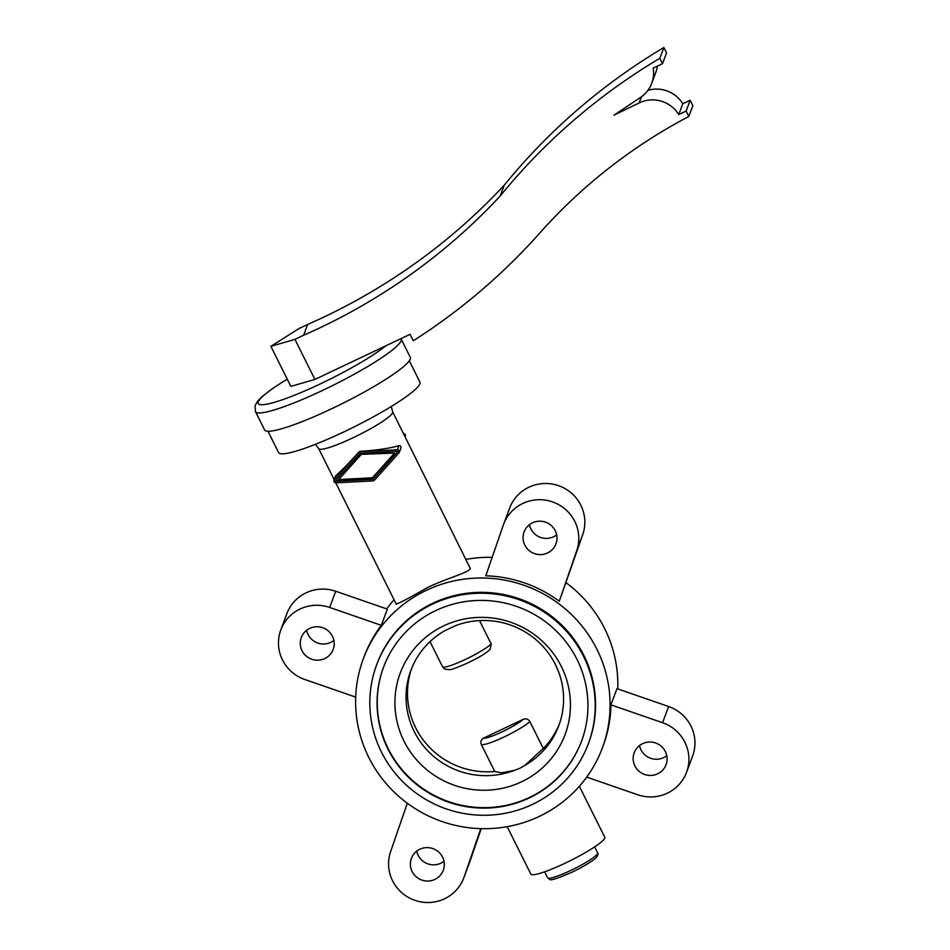 <?xml version="1.0" encoding="UTF-8"?>
<svg xmlns="http://www.w3.org/2000/svg" width="950" height="950" viewBox="0 0 950 950"><rect width="100%" height="100%" fill="white"/><g stroke="black" fill="none" stroke-linecap="round" stroke-linejoin="round"><path stroke-width="1.43" d="M507.205 826.69L530.824 874.059A41.301 5.629 -26.5 0 0 567.625 861.994A41.301 5.629 -26.5 0 0 604.734 838.126A41.301 5.629 -26.5 0 0 604.758 837.211L579.357 786.279M521.562 781.803A87.97 86.236 -159.5 0 0 561.355 666.52A87.97 86.236 -159.5 0 0 443.793 625.812A87.97 86.236 -159.5 0 0 403.999 741.095A87.97 86.236 -159.5 0 0 521.562 781.803M559.479 723.758A78.957 77.401 20.5 0 1 543.293 748.493L524.816 765.427L519.757 768.348L514.449 770.343L501.754 772.813L494.76 771.483A78.957 77.401 20.5 0 1 411.588 668.551M524.816 765.427A78.957 77.401 -159.5 0 0 558.79 725.681A78.957 77.401 -159.5 0 0 539.541 642.96A78.957 77.401 -159.5 0 0 455.192 625.801L444.826 630.705A78.957 77.401 -159.5 0 0 410.851 670.451A78.957 77.401 -159.5 0 0 430.101 753.172A78.957 77.401 -159.5 0 0 514.449 770.343M529.233 797.953A105.688 103.597 -159.5 0 0 581.519 741.214A105.688 103.597 -159.5 0 0 552.924 627.867A105.688 103.597 -159.5 0 0 435.801 610.553A105.688 103.597 -159.5 0 0 383.503 667.292A105.688 103.597 -159.5 0 0 412.098 780.651A105.688 103.597 -159.5 0 0 529.233 797.953M383.586 667.066A105.688 103.597 -159.5 0 0 412.359 780.283A105.688 103.597 -159.5 0 0 529.399 797.501A105.688 103.597 -159.5 0 0 581.602 740.988M287.221 379.109L272.781 388.372L261.879 396.756L257.771 400.936L255.087 405.591L255.467 411.611L264.599 429.923A81.391 11.091 -26.5 0 0 337.096 406.137A81.391 11.091 -26.5 0 0 410.222 359.1A81.391 11.091 -26.5 0 0 410.269 357.283L400.959 338.639M267.971 431.241L278.587 452.532A78.957 10.759 -26.5 0 0 348.923 429.459A78.957 10.759 -26.5 0 0 419.864 383.824A78.957 10.759 -26.5 0 0 419.912 382.066L409.296 360.774M396.423 603.523C395.829 605.067 406.184 599.747 427.476 587.575C447.189 578.039 469.253 572.529 470.309 568.504L392.647 411.789L391.258 406.493M588.347 743.767L588.691 742.864A112.979 110.746 -159.5 0 0 583.882 655.464A112.979 110.746 -159.5 0 0 432.915 603.191A112.979 110.746 -159.5 0 0 377.008 663.848L376.675 664.751A112.979 110.746 -159.5 0 0 407.241 785.911A112.979 110.746 -159.5 0 0 532.451 804.413A112.979 110.746 -159.5 0 0 588.347 743.767A112.979 110.746 -159.5 0 0 557.781 622.594A112.979 110.746 -159.5 0 0 432.571 604.093A112.979 110.746 -159.5 0 0 376.675 664.751M430.017 641.63L442.652 666.971L444.885 669.156L449.588 669.631C450.846 669.916 456.938 667.672 467.863 662.898C476.829 658.219 481.104 656.818 490.164 649.503L491.186 643.969L479.524 620.587M543.293 748.493L529.839 721.513C528.224 719.008 526.003 718.283 523.189 719.34L483.669 738.079C481.08 739.575 480.296 741.724 481.317 744.515L494.76 771.483M368.778 757.423A127.549 125.032 -159.5 0 0 489.737 828.59A127.549 125.032 -159.5 0 0 602.347 747.959A127.549 125.032 -159.5 0 0 596.921 649.289A127.549 125.032 -159.5 0 0 475.962 578.111A127.549 125.032 -159.5 0 0 363.351 658.754A127.549 125.032 -159.5 0 0 368.778 757.423M617.738 688.904A127.549 125.032 -159.5 0 0 604.651 628.591A127.549 125.032 -159.5 0 0 566.105 582.766M610.921 704.829L616.966 688.631L668.61 706.515A38.867 38.107 -159.5 0 1 692.597 756.129L686.553 772.326A38.867 38.107 -159.5 0 0 662.566 722.712L610.921 704.829A127.549 125.032 -159.5 0 1 603.191 745.714L602.347 747.959M556.664 534.874A17.005 16.672 20.5 0 1 529.423 524.697M555.227 530.682A17.005 16.672 -159.5 0 0 524.091 531.941A17.005 16.672 -159.5 0 0 540.942 554.586A17.005 16.672 -159.5 0 0 555.227 530.682M666.781 755.725A17.005 16.672 20.5 0 1 639.528 745.548M665.344 751.521A17.005 16.672 -159.5 0 0 634.196 752.792A17.005 16.672 -159.5 0 0 651.047 775.438A17.005 16.672 -159.5 0 0 665.344 751.521M333.889 640.466A17.005 16.672 20.5 0 1 306.636 630.289M332.452 636.262A17.005 16.672 -159.5 0 0 301.304 637.533A17.005 16.672 -159.5 0 0 318.155 660.179A17.005 16.672 -159.5 0 0 332.452 636.262M443.994 861.318A17.005 16.672 20.5 0 1 416.753 851.141M442.558 857.114A17.005 16.672 -159.5 0 0 411.421 858.384A17.005 16.672 -159.5 0 0 428.272 881.03A17.005 16.672 -159.5 0 0 442.558 857.114M586.708 777.1L637.699 794.758A38.867 38.107 -159.5 0 0 686.553 772.326M407.312 803.249L390.616 851.604A38.867 38.107 -159.5 0 0 414.473 900.184A38.867 38.107 -159.5 0 0 463.766 877.919A38.867 38.107 -159.5 0 0 464.087 877.04L480.795 828.649M381.33 625.337L329.674 607.454L335.718 591.256L387.374 609.14L381.33 625.337A127.549 125.032 -159.5 0 0 364.194 656.498L363.351 658.754M329.674 607.454A38.867 38.107 -159.5 0 0 280.82 629.886A38.867 38.107 -159.5 0 0 304.808 679.499L355.692 697.11M335.718 591.256A38.867 38.107 -159.5 0 0 286.864 613.688L280.82 629.886M463.766 877.919L469.822 861.721A38.867 38.107 -159.5 0 0 470.131 860.854L481.246 828.661M559.277 601.255L582.801 534.411A38.867 38.107 -159.5 0 0 558.944 485.83A38.867 38.107 -159.5 0 0 509.651 508.096L503.607 524.293A38.867 38.107 -159.5 0 0 503.286 525.172L485.806 575.819A127.549 125.032 -159.5 0 1 559.277 601.255L576.757 550.608A38.867 38.107 -159.5 0 0 552.9 502.027A38.867 38.107 -159.5 0 0 503.607 524.293M492.183 557.353A127.549 125.032 -159.5 0 0 466.213 559.336M394.06 599.735A127.549 125.032 -159.5 0 0 386.709 608.914M361.095 454.349L394.571 453.079L361.095 454.349L338.699 479.56L372.353 477.791L394.571 453.079M360.917 454.848L338.699 479.56M373.113 479.322L334.97 481.329L360.157 453.316L398.287 451.309L373.113 479.322L398.014 451.333M335.433 480.819L373.291 478.824M334.329 479.667A1.947 1.9 -159.5 0 0 335.92 482.849L373.077 480.89A1.947 1.9 -159.5 0 0 374.407 480.261L398.929 452.972A1.947 1.9 -159.5 0 0 397.349 449.789L360.192 451.749A1.947 1.9 -159.5 0 0 358.863 452.378L334.329 479.667L335.861 475.558C340.801 471.414 348.519 463.541 359.029 451.927L360.359 451.298C376.402 450.324 389.239 448.447 398.881 445.681C400.9 445.657 401.434 446.714 400.473 448.875M405.116 436.786L405.341 436.181A1.947 1.9 -159.5 0 0 403.524 433.592M400.9 448.091L399.297 452.378M314.913 379.43L290.854 386.389L270.881 346.322L294.939 339.364L314.913 379.43L410.079 334.317L413.309 340.777A619.531 607.311 -159.5 0 0 539.992 232.797A541.785 531.097 20.5 0 1 688.821 116.458L692.847 105.652L690.163 100.272L682.777 103.776A30.364 29.771 -159.5 0 0 647.971 90.286M688.821 116.458L686.137 111.067L678.751 114.57A30.364 29.771 -159.5 0 0 639.136 102.933L614.033 115.152L641.214 96.948A30.364 29.771 -159.5 0 0 651.736 83.279A30.364 29.771 -159.5 0 0 653.172 68.115L662.506 63.686L666.544 52.879L663.86 47.5A619.531 607.311 -159.5 0 0 504.201 185.25A607.383 595.401 20.5 0 1 307.657 324.449L298.965 328.569L270.881 346.322M651.736 83.279L655.773 72.485A30.364 29.771 -159.5 0 0 657.352 66.12M686.137 111.067L690.163 100.272M678.751 114.57L682.777 103.776M662.506 63.686L659.822 58.294L663.86 47.5M659.822 58.294A619.531 607.311 -159.5 0 0 500.175 196.044L504.201 185.25M500.175 196.044A607.383 595.401 20.5 0 1 303.632 335.243L307.657 324.449M303.632 335.243L294.939 339.364M597.633 852.863C598.441 853.872 597.989 855.404 596.291 857.458C595.377 859.073 584.559 866.329 571.9 872.242C557.864 878.406 550.418 880.781 549.563 879.367L547.616 877.788A27.942 3.812 -26.5 0 0 570.689 870.497A27.942 3.812 -26.5 0 0 597.609 853.48A27.942 3.812 -26.5 0 0 597.633 852.863L594.653 846.877M255.467 411.611A81.391 11.091 -26.5 0 0 322.679 390.367A81.391 11.091 -26.5 0 0 401.09 340.789A81.391 11.091 -26.5 0 0 401.137 338.984M287.256 379.169A75.311 10.272 -26.5 0 0 260.395 404.664A75.311 10.272 -26.5 0 0 320.411 383.859A75.311 10.272 -26.5 0 0 385.712 345.871M315.341 444.351L318.725 448.649A41.301 5.629 -26.5 0 0 352.83 437.867A41.301 5.629 -26.5 0 0 392.623 412.716A41.301 5.629 -26.5 0 0 392.647 411.789M442.652 666.971A27.942 3.812 -26.5 0 0 465.452 659.407A27.942 3.812 -26.5 0 0 491.186 643.969M481.317 744.515A27.942 3.812 -26.5 0 0 504.106 736.951A27.942 3.812 -26.5 0 0 529.839 721.513M483.669 738.079A23.085 3.147 -26.5 0 0 502.301 731.749A23.085 3.147 -26.5 0 0 523.189 719.34M464.087 877.04L470.131 860.854M662.566 722.712L668.61 706.515M576.757 550.608L582.801 534.411M397.349 449.789L398.881 445.681M639.136 102.933L641.428 96.793M335.564 475.974L333.961 480.261M318.725 448.649L334.186 479.667M335.777 482.849L396.34 604.319M544.635 871.815L547.616 877.788"/></g></svg>
